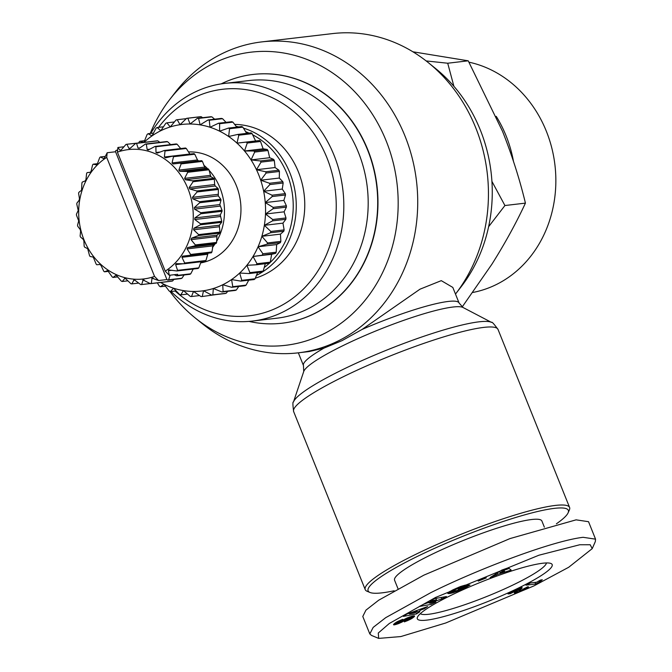 <?xml version="1.0" encoding="UTF-8"?>
<svg xmlns="http://www.w3.org/2000/svg" width="672" height="672" viewBox="0 0 672 672"><rect width="100%" height="100%" fill="white"/><g stroke="black" fill="none" stroke-linecap="round" stroke-linejoin="round"><path stroke-width="1.01" d="M533.912 585.908L445.796 622.969L400.84 636.56L378.672 638.4L378.286 633.024L389.29 623.49L435.574 597.45L538.91 555.215L579.776 544.748L590.192 544.74L592.225 548.629L568.688 567.277L533.912 585.908M378.672 638.4L371.515 635.435L369.81 633.931L373.17 627.396L385.72 617.66L430.853 592.628C478.246 569.041 552.426 540.851 583.128 537.306L595.552 539.162L595.333 541.54L592.225 548.629M394.136 590.772A107.898 15.271 -21.9 0 1 369.961 592.46L367.105 591.276A110.132 15.59 -21.9 0 1 365.224 589.63A110.132 15.59 -21.9 0 1 415.044 554.694A110.132 15.59 -21.9 0 1 569.596 507.469A110.132 15.59 -21.9 0 1 569.369 509.964L568.126 512.795A107.898 15.271 -21.9 0 1 556.382 523.824M369.961 592.46A107.898 15.271 -21.9 0 1 416.934 556.626A107.898 15.271 -21.9 0 1 521.514 515.76A107.898 15.271 -21.9 0 1 568.126 512.795M397.958 588.622L394.573 580.213A79.388 11.239 -21.9 0 1 430.492 555.03A79.388 11.239 -21.9 0 1 541.884 520.993L544.362 527.159M463.033 307.499L491.534 322.4A107.52 15.221 158.1 0 0 342.065 369.911A107.52 15.221 158.1 0 0 293.462 402.032L303.719 371.54A86.478 12.239 158.1 0 1 342.812 345.71A86.478 12.239 158.1 0 1 463.033 307.499L459.077 303.005A83.857 11.869 158.1 0 0 362.132 329.414L342.006 340.654L323.98 348.121L309.154 351.557L298.267 352.834A156.534 137.432 83.3 0 1 202.482 323.82L195.233 317.965A147.588 129.578 83.3 0 1 169.865 291.371M150.242 133.459A147.588 129.578 83.3 0 1 169.604 99.691L175.308 92.316A156.534 137.432 83.3 0 1 261.769 41.899A156.534 137.432 83.3 0 1 405.014 136.088A156.534 137.432 83.3 0 1 298.267 352.834M428.274 62.614L435.523 68.468A147.588 129.578 83.3 0 1 480.278 129.914A147.588 129.578 83.3 0 1 461.152 286.751L455.49 294.076A156.534 137.432 -96.7 0 0 475.734 127.789A156.534 137.432 -96.7 0 0 428.274 62.614A156.534 137.432 -96.7 0 0 332.489 33.6L261.769 41.899M169.604 99.691A147.588 129.578 83.3 0 1 386.19 140.96A147.588 129.578 83.3 0 1 352.271 313.992A147.588 129.578 83.3 0 1 195.233 317.965M426.712 620.13A72.677 10.29 -21.9 0 1 417.455 617.148A72.677 10.29 -21.9 0 1 469.661 586.816A72.677 10.29 -21.9 0 1 542.783 563.228A72.677 10.29 -21.9 0 1 550.939 563.489A72.677 10.29 -21.9 0 1 509.082 592.452A72.677 10.29 -21.9 0 1 426.712 620.13M420.319 613.662A68.208 9.652 158.1 0 0 428.627 614.275A68.208 9.652 158.1 0 0 499.145 591.318A68.208 9.652 158.1 0 0 546.462 562.951M253.067 74.449A125.227 109.948 83.3 0 1 253.201 74.432A125.227 109.948 83.3 0 1 367.802 149.78A125.227 109.948 83.3 0 1 282.4 323.173A125.227 109.948 83.3 0 1 282.274 323.19M221.147 83.891A125.227 109.948 83.3 0 1 221.298 83.815A125.227 109.948 83.3 0 1 252.941 74.458A125.227 109.948 83.3 0 1 367.534 149.814A125.227 109.948 83.3 0 1 313.774 313.858A125.227 109.948 83.3 0 1 282.139 323.207A125.227 109.948 83.3 0 1 249.026 321.401M150.755 133.4A119.641 105.042 83.3 0 1 224.616 83.412L248.984 80.556A119.641 105.042 83.3 0 1 358.47 152.536A119.641 105.042 83.3 0 1 307.104 309.263A119.641 105.042 83.3 0 1 276.881 318.2L252.512 321.056A119.641 105.042 83.3 0 1 171.049 291.514M224.616 83.412A119.641 105.042 83.3 0 1 334.102 155.4A119.641 105.042 83.3 0 1 252.512 321.056M158.592 127.361A114.047 100.128 83.3 0 1 326.978 157.903A114.047 100.128 83.3 0 1 298.738 293.437A114.047 100.128 83.3 0 1 175.14 291.035M513.467 161.322A117.146 102.858 -96.7 0 0 496.23 116.357M234.688 124.404A78.271 68.72 83.3 0 1 298.41 171.906A78.271 68.72 83.3 0 1 255.343 278.149M236.208 126.378A78.271 68.72 83.3 0 1 238.72 126.882M243.44 128.134A78.271 68.72 83.3 0 1 289.901 172.906A78.271 68.72 83.3 0 1 256.486 275.344M472.819 292.463A117.146 102.858 -96.7 0 0 496.045 284.684A117.146 102.858 -96.7 0 0 554.879 164.539A117.146 102.858 -96.7 0 0 468.98 62.177M245.641 131.687A76.028 66.755 83.3 0 1 249.077 133.09M252.672 134.82A76.028 66.755 83.3 0 1 287.053 173.905A76.028 66.755 83.3 0 1 269.842 262.794M203.616 165.01A55.902 49.081 83.3 0 1 207.74 168.832M209.076 170.26A55.902 49.081 83.3 0 1 216.602 241.391M215.107 243.802A55.902 49.081 83.3 0 1 212.402 247.565M188.513 151.948A55.902 49.081 83.3 0 1 239.442 195.569A55.902 49.081 83.3 0 1 212.428 259.073A55.902 49.081 83.3 0 1 200.659 262.912M194.771 154.224L197.501 159.953L198.593 160.961L201.743 160.675L173.132 163.951L172.04 162.935L173.51 156.719L194.771 154.224A70.72 62.093 -96.7 0 0 194.023 153.628L172.754 156.122L165.572 157.828L164.363 157.021L165.026 150.956L186.287 148.462A70.72 62.093 -96.7 0 0 185.464 148.008L164.203 150.503L157.307 153.098L155.996 152.51L155.887 146.748L177.148 144.253A70.72 62.093 -96.7 0 0 176.274 143.942L155.014 146.446L148.52 149.873L147.16 149.52L146.32 144.194L167.58 141.7A70.72 62.093 -96.7 0 0 166.681 141.548L145.421 144.043L139.448 148.226L138.054 148.126L136.567 143.354L157.828 140.86A70.72 62.093 -96.7 0 0 156.929 140.868L135.66 143.371L130.301 148.21L128.915 148.352L126.865 144.262L148.336 141.884M157.828 140.86L159.835 142.355M167.58 141.7L170.638 144.606M177.148 144.253L180.692 148.562M186.287 148.462L189.882 154.115M202.406 161.398L205.246 168.319L208.429 168.974L187.16 171.469L179.785 171.31L178.836 170.117L181.138 163.892L202.406 161.398A70.72 62.093 -96.7 0 0 201.743 160.675M208.984 169.798L210.84 176.736L213.914 178.324L192.654 180.818L185.371 179.726L184.598 178.382L187.723 172.292L208.984 169.798A70.72 62.093 -96.7 0 0 208.429 168.974M214.36 179.231L214.637 184.548L215.225 186.001L218.081 188.479L196.82 190.974L189.756 188.983L189.176 187.538L193.099 181.726L214.36 179.231A70.72 62.093 -96.7 0 0 213.914 178.324M218.392 189.454L218.299 195.88L220.811 199.206L199.542 201.701L192.83 198.87L192.452 197.341L197.131 191.948L218.392 189.454A70.72 62.093 -96.7 0 0 218.081 188.479M220.987 200.222L219.82 204.574L222.037 210.235L200.777 212.73L194.519 209.135L194.359 207.564L199.727 202.717L220.987 200.222A70.72 62.093 -96.7 0 0 220.811 199.206M222.071 211.268L220.298 214.956L221.735 221.298L200.474 223.793L194.779 219.517L194.838 217.946L200.81 213.763L222.071 211.268A70.72 62.093 -96.7 0 0 222.037 210.235M221.634 222.314L219.341 225.246L219.912 232.117L198.652 234.612L193.612 229.782L193.88 228.236L200.365 224.809L221.634 222.314A70.72 62.093 -96.7 0 0 221.735 221.298M219.668 233.092L216.972 235.2L216.611 242.424L195.35 244.919L191.033 239.652L191.512 238.19L198.408 235.586L219.668 233.092A70.72 62.093 -96.7 0 0 219.912 232.117M216.233 243.34L213.167 244.608L211.915 251.966L190.646 254.47L187.11 248.9L187.589 247.607L194.972 245.843L216.233 243.34A70.72 62.093 -96.7 0 0 216.611 242.424M208.068 253.168L205.934 260.518L184.674 263.012L181.944 257.292L182.406 256.175L211.411 252.806A70.72 62.093 -96.7 0 0 211.915 251.966M201.121 261.635L198.82 267.859L177.559 270.354L175.661 264.625L176.098 263.693L184.052 263.752L205.321 261.257A70.72 62.093 -96.7 0 0 205.934 260.518M123.925 146.782L117.902 147.487L117.407 152.149L165.245 271.152L169.277 275.285L168.412 270.715L168.806 269.959L176.845 270.967L198.114 268.472A70.72 62.093 -96.7 0 0 198.82 267.859M193.2 269.052L190.747 273.815L177.458 275.377L177.643 274.302L169.277 275.285M174.149 274.714L176.669 275.848L189.958 274.294A70.72 62.093 -96.7 0 0 190.747 273.815M127.89 280.829L122.245 281.492L124.824 278.41M124.614 278.477L125.899 278.905L130.939 283.744A70.72 62.093 -96.7 0 0 131.838 283.886L133.997 279.947M133.77 280.022L134.996 280.308L140.692 284.575A70.72 62.093 -96.7 0 0 141.599 284.567L143.245 279.838M142.985 279.922L150.394 283.676L171.654 281.182A70.72 62.093 -96.7 0 0 172.544 281.005L151.284 283.5L152.048 278.174L158.567 280.535L154.535 276.41L106.697 157.399L107.192 152.737L104.647 157.71L103.488 158.55L100.414 156.962L105.319 156.391M176.098 263.693L176.677 263.584M152.048 278.174L153.09 278.225M168.806 269.959L169.562 269.875M362.132 329.414L419.992 289.187L441.277 280.652L452.81 287.423L459.077 303.005M369.81 633.931L362.788 616.476L365.929 610.159L378.689 600.205L423.83 575.173L510.04 538.566L576.106 519.842L588.538 521.699L595.552 539.162M453.902 86.302L447.72 63.227L426.149 60.934M488.611 226.716L504.924 205.531L491.921 181.373M447.72 63.227L468.224 60.816L412.894 51.794M504.924 205.531L525.428 203.12C519.75 179.5 512.114 155.56 502.522 131.3L468.224 60.816M462.176 306.978L491.854 264.289C505.084 243.239 516.272 222.852 525.428 203.12M406.795 614.116L427.644 606.539L424.368 608.731L421.042 609.899L417.488 612.276L419.807 611.772L416.615 613.906L403.385 616.392L406.795 614.116M452.071 590.26L460.555 586.505L465.461 585.077L454.188 590.159L453.928 590.94L456.994 590.545L464.117 587.32L459.623 589.05L458.102 589.016L466.897 584.993L470.014 585.06L462.118 589.235L452.928 592.805L447.762 593.326L452.071 590.26M508.301 567.781L511.174 570.083L497.893 574.258L490.14 577.567L501.791 570.091L508.301 567.781M478.086 580.482L486.083 577.298L486.234 577.937L478.237 581.12L478.086 580.482M423.898 604.111L436.464 599.869L429.836 601.037L434.44 598.651L446.418 596.543L441.806 598.92L429.324 603.137L435.901 601.978L431.306 604.355L419.336 606.463L423.898 604.111M393.767 624.204L396.337 622.222L401.108 619.97L402.847 619.332L401.167 620.894L397.732 622.558L398.135 622.793L407.366 617.854L414.59 615.98L412.331 618.173L407.778 620.525L404.351 621.877L405.754 620.449L410.113 618.316L409.735 617.988L398.614 623.591L394.145 624.868L393.523 624.708L393.767 624.204M520.741 590.545L527.789 586.748L528.578 587.009L527.554 587.874L519.154 591.889L514.332 593.006L517.171 590.268L510.208 593.678L508.04 593.939L521.422 587.378L522.169 587.975L519.154 590.73L520.741 590.545M530.477 582.935L536.861 582.187A11.197 1.588 -21.9 0 1 540.691 579.995L542.329 579.802L539.381 582.204L535.693 584.01L525.958 585.152L530.477 582.935M424.368 608.731L424.015 607.858M415.842 611.999L416.615 613.906M416.766 610.487L417.488 612.276M420.706 609.059L421.042 609.899M447.829 592.956L448.056 593.51M447.989 592.763L448.308 593.569M448.224 592.536L448.644 593.586M448.241 592.511L448.678 593.586M448.56 592.267L449.089 593.578M448.921 592.015L449.534 593.536M449.333 591.755L450.022 593.477M449.803 591.461L450.576 593.376M450.206 591.234L451.164 593.258M450.341 591.2L450.988 591.049L451.811 593.107M450.988 591.049L452.155 593.015M451.332 590.965L452.096 590.755L452.928 592.805M452.096 590.755L452.894 590.512L453.718 592.57M454.012 590.948L454.549 592.301M452.894 590.512L453.44 590.335M454.994 590.948L455.423 591.998M455.977 590.797L456.33 591.671M456.305 590.73L456.641 591.553M457.153 590.495L457.456 591.234M458.035 590.201L458.312 590.89M458.942 589.865L459.203 590.52M459.883 589.478L460.144 590.117M460.849 589.05L461.11 589.688M461.849 588.571L462.118 589.235M462.218 588.386L462.487 589.067M463.126 587.899L463.42 588.63M463.966 587.412L464.293 588.218M464.402 586.135L465.083 587.824M465.142 585.791L465.814 587.462M465.822 585.488L466.477 587.118M466.309 585.262L466.956 586.866M466.922 584.993L467.544 586.538M467.678 585.01L468.157 586.194M468.443 585.026L468.762 585.824M459.379 588.437L459.623 589.05M463.184 586.69L463.428 587.311M463.756 586.429L464.117 587.32M453.188 589.722L453.608 590.764M453.281 589.68L453.659 590.612M453.474 589.579L453.818 590.428M453.877 589.394L454.188 590.159M454.448 589.134L454.726 589.831M455.162 588.806L455.431 589.462M456.028 588.412L456.288 589.058M456.548 588.176L456.809 588.823M457.464 587.773L457.724 588.437M458.304 587.412L458.581 588.109M458.573 587.294L458.867 588.008M459.337 586.975L459.656 587.765M460.001 586.723L460.354 587.597M504.924 572.309L504.101 570.251L509.149 568.462M495.684 574.006L496.238 575.392M497.364 572.93L497.893 574.258M503.815 569.806L504.68 571.847M503.857 569.789L504.101 570.251M486.234 577.937L485.99 577.332M435.876 598.399L436.464 599.869M430.718 602.893L431.306 604.355M427.913 602.75L429.089 602.54M429.022 602.381L429.324 603.137M441.218 597.458L441.806 598.92M435.943 598.567L437.06 598.189M393.624 624.38L393.817 624.859M393.851 624.12L394.145 624.868M394.195 623.792L394.607 624.809M394.346 623.65L394.8 624.775M394.876 623.213L395.447 624.632M395.514 622.759L396.186 624.431M396.253 622.28L397.009 624.17M396.892 621.902L397.706 623.927M398.278 622.751L398.614 623.591M399.151 622.415L399.487 623.246M399.991 621.986L400.352 622.868M400.798 621.482L401.201 622.474M401.243 621.197L401.663 622.247M401.822 620.827L402.268 621.936M402.419 620.449L402.881 621.6M403.032 620.08L403.502 621.247M403.67 619.693L404.141 620.869M404.326 619.324L404.788 620.474M405.476 618.727L405.896 619.769M406.165 618.391L406.56 619.366M406.753 618.122L407.123 619.046M407.249 617.904L407.61 618.794M407.929 617.618L408.282 618.492M408.887 617.249L409.24 618.131M409.366 617.064L409.735 617.988M409.819 616.904L410.231 617.921M409.895 616.879L410.315 617.938M407.476 619.786L407.778 620.525M408.341 619.399L408.643 620.147M409.164 618.971L409.492 619.769M409.811 618.551L410.172 619.433M410.323 618.097L410.743 619.13M409.962 617.056L410.474 616.77L411.298 618.82M411.029 616.51L411.835 618.5M411.592 616.333L412.331 618.173M412.163 616.182L412.826 617.837M412.717 616.039L413.297 617.484M413.246 615.93L413.734 617.131M413.364 615.913L413.818 617.056M413.776 615.854L414.137 616.77M414.103 615.846L414.38 616.518M414.355 615.871L414.532 616.308M397.102 621.785L397.513 622.81M397.362 621.65L397.732 622.558M397.53 621.558L397.883 622.448M398.051 621.298L398.378 622.112M398.689 620.995L399.008 621.785M398.992 620.861L399.302 621.642M399.84 620.491L400.159 621.281M400.84 620.08L401.167 620.894M519.162 590.696L518.423 588.848L519.154 590.73M518.675 588.722L519.372 590.47M519.103 588.512L519.758 590.125M520.279 587.933L520.817 589.277M520.817 587.672L521.296 588.865M521.254 587.454L521.682 588.521M521.632 587.387L521.968 588.227M521.942 587.42L522.169 587.975M509.939 593.006L510.208 593.678M516.902 589.596L517.986 592.309M514.408 592.62L514.601 593.09M514.777 592.25L515.105 593.065M515.08 591.982L515.5 593.006M515.76 591.444L516.314 592.822M516.617 590.78L517.322 592.528M517.163 590.251L518.33 589.831L519.154 591.889M520.094 590.747L520.363 591.41M520.699 590.562L520.943 591.158M521.758 590.142L521.976 590.696M522.866 589.596L523.102 590.176M523.95 588.563L524.353 589.571M524.555 588.277L524.958 589.268M525.655 587.756L526.042 588.722M526.529 587.345L526.898 588.26M527.209 587.017L527.554 587.874M527.587 586.841L527.915 587.647M528.175 586.774L528.385 587.278M535.046 582.397L535.693 584.01M538.877 580.936L539.372 582.179M538.927 580.91L539.356 581.986M539.146 580.793L539.524 581.725M539.524 580.591L539.851 581.406M539.876 580.406L540.179 581.146M540.473 580.104L540.742 580.768M416.396 610.63L416.716 611.419L409.475 613.973L409.181 613.25M409.475 613.973L414.49 612.906L416.716 611.419M503.664 569.428L504.386 571.225L503.538 569.47M499.632 571.469L500.144 572.737L504.386 571.225M503.84 570.226L500.144 572.737M269.371 263.231A76.028 66.755 83.3 0 1 264.239 267.49M215.88 294.613L202.238 296.512A89.452 78.532 83.3 0 1 201.054 296.596L193.511 291.455A83.857 73.626 -96.7 0 0 203.532 290.749A83.857 73.626 -96.7 0 0 213.343 288.506A83.857 73.626 -96.7 0 0 222.751 284.752A83.857 73.626 -96.7 0 0 231.58 279.56A83.857 73.626 -96.7 0 0 239.669 273.034A83.857 73.626 -96.7 0 0 246.868 265.297A83.857 73.626 -96.7 0 0 253.033 256.477A83.857 73.626 -96.7 0 0 258.065 246.758A83.857 73.626 -96.7 0 0 261.862 236.309A83.857 73.626 -96.7 0 0 264.348 225.322A83.857 73.626 -96.7 0 0 265.49 214.015A83.857 73.626 -96.7 0 0 265.255 202.591A83.857 73.626 -96.7 0 0 263.651 191.26A83.857 73.626 -96.7 0 0 260.702 180.23A83.857 73.626 -96.7 0 0 256.477 169.722A83.857 73.626 -96.7 0 0 251.051 159.911A83.857 73.626 -96.7 0 0 244.516 150.998A83.857 73.626 -96.7 0 0 236.998 143.144A83.857 73.626 -96.7 0 0 228.64 136.492A83.857 73.626 -96.7 0 0 219.593 131.166A83.857 73.626 -96.7 0 0 210.025 127.26A83.857 73.626 -96.7 0 0 200.122 124.858A83.857 73.626 -96.7 0 0 190.067 124.001A83.857 73.626 -96.7 0 0 180.037 124.706A83.857 73.626 -96.7 0 0 170.234 126.949A83.857 73.626 -96.7 0 0 160.826 130.704A83.857 73.626 -96.7 0 0 151.998 135.895L148.058 133.711L153.468 133.081M227.791 291.304L226.12 293.286L212.831 294.84A89.452 78.532 83.3 0 1 211.663 295.109L224.952 293.546A89.452 78.532 -96.7 0 0 226.12 293.286M238.745 286.474L236.368 289.985L223.079 291.547A89.452 78.532 83.3 0 1 221.962 291.992L235.25 290.43A89.452 78.532 -96.7 0 0 236.368 289.985M248.716 280.19L246.086 285.121L232.789 286.684A89.452 78.532 83.3 0 1 231.748 287.297L245.036 285.734A89.452 78.532 -96.7 0 0 246.086 285.121M257.603 272.555L255.083 278.779L241.794 280.342A89.452 78.532 83.3 0 1 240.828 281.114L254.125 279.552A89.452 78.532 -96.7 0 0 255.083 278.779M265.474 263.113L263.197 271.085L249.908 272.639A89.452 78.532 83.3 0 1 249.052 273.563L262.349 272A89.452 78.532 -96.7 0 0 263.197 271.085M256.998 263.726L253.033 256.477L275.604 253.361L271.639 254.293L270.287 262.164L256.998 263.726A89.452 78.532 83.3 0 1 256.259 264.776L269.548 263.214A89.452 78.532 -96.7 0 0 270.287 262.164M262.912 253.764L258.065 246.758L267.103 244.18L280.4 242.617L276.671 244.574L276.2 252.202L262.912 253.764A89.452 78.532 83.3 0 1 262.315 254.915M275.604 253.361A89.452 78.532 -96.7 0 0 276.2 252.202M267.557 242.936L261.862 236.309L270.547 232.756L283.836 231.193L280.468 234.125L280.846 241.374L267.557 242.936A89.452 78.532 83.3 0 1 267.103 244.18M280.4 242.617A89.452 78.532 -96.7 0 0 280.846 241.374M270.841 231.445L264.348 225.322L272.563 220.853L285.852 219.299L282.954 223.138L284.13 229.891L270.841 231.445A89.452 78.532 83.3 0 1 270.547 232.756M283.836 231.193A89.452 78.532 -96.7 0 0 284.13 229.891M272.698 219.509L265.49 214.015L273.126 208.706L286.415 207.144L284.096 211.831L285.986 217.955L272.698 219.509A89.452 78.532 83.3 0 1 272.563 220.853M285.852 219.299A89.452 78.532 -96.7 0 0 285.986 217.955M273.101 207.354L265.255 202.591L272.227 196.535L285.516 194.972L283.861 200.407L286.39 205.792L273.101 207.354A89.452 78.532 83.3 0 1 273.126 208.706M286.415 207.144A89.452 78.532 -96.7 0 0 286.39 205.792M272.034 195.191L263.651 191.26L269.875 184.565L283.164 183.002L282.257 189.076L285.323 193.628L272.034 195.191A89.452 78.532 83.3 0 1 272.227 196.535M285.516 194.972A89.452 78.532 -96.7 0 0 285.323 193.628M269.522 183.254L260.702 180.23L266.12 173.023L279.409 171.461L279.308 178.046L282.82 181.7L269.522 183.254A89.452 78.532 83.3 0 1 269.875 184.565M283.164 183.002A89.452 78.532 -96.7 0 0 282.82 181.7M275.083 167.538L278.905 170.218L265.616 171.772L256.477 169.722L261.03 162.12L274.319 160.558L275.083 167.538L256.477 169.722M279.409 171.461A89.452 78.532 -96.7 0 0 278.905 170.218M260.383 160.952L251.051 159.911L254.696 152.065L267.985 150.503L269.657 157.727L273.672 159.398L260.383 160.952A89.452 78.532 83.3 0 1 261.03 162.12M274.319 160.558A89.452 78.532 -96.7 0 0 273.672 159.398M253.924 150.998L244.516 150.998L247.246 143.035L260.534 141.473L263.122 148.814L267.212 149.444L253.924 150.998A89.452 78.532 83.3 0 1 254.696 152.065M267.985 150.503A89.452 78.532 -96.7 0 0 267.212 149.444M246.355 142.103L236.998 143.144L238.812 135.206L252.101 133.644L255.604 140.96L259.644 140.54L246.355 142.103A89.452 78.532 83.3 0 1 247.246 143.035M260.534 141.473A89.452 78.532 -96.7 0 0 259.644 140.54M252.101 133.644A89.452 78.532 -96.7 0 0 251.101 132.854L237.812 134.417A89.452 78.532 83.3 0 1 238.812 135.206M237.812 134.417L228.64 136.492L229.547 128.722L242.836 127.159L246.674 133.375M242.836 127.159A89.452 78.532 -96.7 0 0 241.76 126.529L228.472 128.092A89.452 78.532 83.3 0 1 229.547 128.722M228.472 128.092L219.593 131.166L219.626 123.707L232.915 122.144L236.771 127.117M232.915 122.144A89.452 78.532 -96.7 0 0 231.781 121.682L218.492 123.245A89.452 78.532 83.3 0 1 219.626 123.707M218.492 123.245L210.025 127.26L209.244 120.246L222.533 118.684A89.452 78.532 -96.7 0 0 221.357 118.398L208.068 119.96L200.122 124.858L198.576 118.415L211.865 116.852L214.645 119.188M222.533 118.684L226.052 122.354M211.865 116.852A89.452 78.532 -96.7 0 0 210.672 116.752L197.383 118.306A89.452 78.532 83.3 0 1 198.576 118.415M197.383 118.306L190.067 124.001L187.841 118.238L201.13 116.676L202.633 117.692M201.13 116.676A89.452 78.532 -96.7 0 0 199.937 116.76L186.648 118.322A89.452 78.532 83.3 0 1 187.841 118.238M144.581 140.708L139.835 141.271L143.909 142.414L147.101 134.492A89.452 78.532 83.3 0 1 148.058 133.711M144.102 142.237A83.857 73.626 83.3 0 1 151.998 135.895L156.097 128.15A89.452 78.532 -96.7 0 1 157.147 127.529L163.43 126.798M160.566 282.484A83.857 73.626 -96.7 0 0 163.985 284.29A83.857 73.626 -96.7 0 0 173.544 288.196A83.857 73.626 -96.7 0 0 183.448 290.598A83.857 73.626 -96.7 0 0 193.511 291.455L191.503 296.52A89.452 78.532 83.3 0 1 190.31 296.419L183.448 290.598L180.827 294.865A89.452 78.532 83.3 0 1 179.651 294.58L173.544 288.196L170.402 291.589A89.452 78.532 83.3 0 1 169.26 291.127L163.985 284.29L160.423 286.742A89.452 78.532 83.3 0 1 159.348 286.104L157.324 282.862M186.648 118.322L180.037 124.706L177.223 119.717L186.295 118.658M157.147 127.529L160.826 130.704L165.808 123.287A89.452 78.532 83.3 0 1 166.925 122.842L170.234 126.949L176.056 119.986A89.452 78.532 83.3 0 1 177.223 119.717M208.068 119.96A89.452 78.532 83.3 0 1 209.244 120.246M265.616 171.772A89.452 78.532 83.3 0 1 266.12 173.023M249.908 272.639L246.868 265.297L256.259 264.776M241.794 280.342L239.669 273.034L249.052 273.563M232.789 286.684L231.58 279.56L240.828 281.114M223.079 291.547L222.751 284.752L231.748 287.297M212.831 294.84L213.343 288.506L221.962 291.992M202.238 296.512L203.532 290.749L211.663 295.109M139.835 141.271A89.452 78.532 -96.7 0 0 138.978 142.187L138.785 142.859M166.925 122.842L174.392 121.96M184.128 274.974L181.919 278.233L168.63 279.796L170.142 275.184M107.192 152.737L115.559 151.754L166.933 279.552L167.782 280.123L181.07 278.561A70.72 62.093 -96.7 0 0 181.919 278.233M173.956 279.392L172.544 281.005M117.566 150.679L116.533 150.209L117.625 150.083M116.533 150.209A70.72 62.093 -96.7 0 0 115.744 150.688L115.559 151.754M126.865 144.262A70.72 62.093 -96.7 0 0 125.975 144.43L121.304 149.822L119.96 150.2L117.902 147.487M120.422 150.377L121.036 150.074M100.414 156.962A70.72 62.093 -96.7 0 0 99.7 157.576L97.398 163.8L96.382 164.842L93.198 164.186L97.44 163.691M129.494 148.621L128.915 148.352L130.326 148.184M93.198 164.186A70.72 62.093 -96.7 0 0 92.585 164.917L91.115 171.133L90.258 172.343L87.108 172.628L90.51 172.234M136.567 143.354A70.72 62.093 -96.7 0 0 135.66 143.371M139.448 148.226L138.054 148.126L139.91 147.907M87.108 172.628A70.72 62.093 -96.7 0 0 86.612 173.468L85.949 179.525L85.268 180.886L82.286 182.095A70.72 62.093 -96.7 0 0 81.908 183.019L81.547 190.243L78.851 192.343A70.72 62.093 -96.7 0 0 78.607 193.326L79.447 198.652L79.178 200.189L76.894 203.129A70.72 62.093 -96.7 0 0 76.784 204.145L78.221 210.479L76.448 214.175A70.72 62.093 -96.7 0 0 76.482 215.2L78.7 220.87L77.532 225.221A70.72 62.093 -96.7 0 0 77.717 226.229L80.22 229.555L80.598 231.084L80.128 235.981A70.72 62.093 -96.7 0 0 80.438 236.956L83.294 239.442L83.882 240.895L84.16 246.204A70.72 62.093 -96.7 0 0 84.605 247.12L87.688 248.707L89.536 255.637A70.72 62.093 -96.7 0 0 90.098 256.46L93.274 257.116L96.121 264.046A70.72 62.093 -96.7 0 0 96.785 264.76L99.926 264.474L101.018 265.49L103.748 271.211A70.72 62.093 -96.7 0 0 104.504 271.807L107.57 270.572M146.32 144.194A70.72 62.093 -96.7 0 0 145.421 144.043M148.52 149.873L147.974 150.049M255.604 140.96L236.998 143.144M155.887 146.748A70.72 62.093 -96.7 0 0 155.014 146.446M263.122 148.814L244.516 150.998M269.657 157.727L251.051 159.911M165.026 150.956A70.72 62.093 -96.7 0 0 164.203 150.503M173.51 156.719A70.72 62.093 -96.7 0 0 172.754 156.122M279.308 178.046L260.702 180.23M282.257 189.076L263.651 191.26M181.138 163.892A70.72 62.093 -96.7 0 0 180.474 163.17M165.404 286.154L160.423 286.742M283.861 200.407L265.255 202.591M176.123 290.917L170.402 291.589M284.096 211.831L265.49 214.015M187.723 172.292A70.72 62.093 -96.7 0 0 187.16 171.469M187.538 294.084L180.827 294.865M282.954 223.138L264.348 225.322M199.542 295.579L191.503 296.52M193.099 181.726A70.72 62.093 -96.7 0 0 192.654 180.818M280.468 234.125L261.862 236.309M276.671 244.574L258.065 246.758M197.131 191.948A70.72 62.093 -96.7 0 0 196.82 190.974M271.639 254.293L253.033 256.477M199.727 202.717A70.72 62.093 -96.7 0 0 199.542 201.701M200.81 213.763A70.72 62.093 -96.7 0 0 200.777 212.73M108.637 271.32L104.504 271.807M200.365 224.809A70.72 62.093 -96.7 0 0 200.474 223.793M107.663 270.572L112.232 276.973A70.72 62.093 -96.7 0 0 113.056 277.435L115.937 275.26M117.827 276.872L113.056 277.435M198.408 235.586A70.72 62.093 -96.7 0 0 198.652 234.612M116.18 275.276L121.372 281.182A70.72 62.093 -96.7 0 0 122.245 281.492M194.972 245.843A70.72 62.093 -96.7 0 0 195.35 244.919M138.692 283.088L131.838 283.886M190.151 255.301A70.72 62.093 -96.7 0 0 190.646 254.47M150.184 283.559L141.599 284.567M184.052 263.752A70.72 62.093 -96.7 0 0 184.674 263.012M150.394 283.676A70.72 62.093 -96.7 0 0 151.284 283.5M176.845 270.967A70.72 62.093 -96.7 0 0 177.559 270.354M166.933 279.552L158.567 280.535M167.782 280.123A70.72 62.093 -96.7 0 0 168.63 279.796M176.669 275.848A70.72 62.093 -96.7 0 0 177.458 275.377M165.245 271.152A65.134 57.179 -96.7 0 0 187.975 188.782A65.134 57.179 -96.7 0 0 117.407 152.149M106.697 157.399A65.134 57.179 -96.7 0 0 83.966 239.778A65.134 57.179 -96.7 0 0 154.535 276.41M569.596 507.469L498.019 329.431A110.132 15.59 158.1 0 0 343.476 376.656A110.132 15.59 158.1 0 0 293.647 411.592C292.732 404.678 292.664 401.486 293.462 402.032M213.251 244.558L187.79 247.548M323.98 348.121A83.857 11.869 158.1 0 0 303.467 365.56L298.343 352.825M405.006 618.962L405.451 620.054M409.248 618.92L409.567 619.727M519.758 588.193L520.346 589.655M149.764 149.218L147.16 149.52M160.154 152.023L155.996 152.51M189.823 154.031L164.363 157.021M197.501 159.953L172.04 162.935M198.593 160.961L173.132 163.951M204.305 167.126L178.836 170.117M205.246 168.319L179.785 171.31M210.067 175.392L184.598 178.382M210.84 176.736L185.371 179.726M214.637 184.548L189.176 187.538M215.225 186.001L189.756 188.983M217.921 194.351L192.452 197.341M218.299 195.88L192.83 198.87M219.82 204.574L194.359 207.564M219.988 206.144L194.519 209.135M220.298 214.956L194.838 217.946M220.248 216.535L194.779 219.517M219.341 225.246L193.88 228.236M219.072 226.792L193.612 229.782M216.972 235.2L191.512 238.19M216.493 236.662L191.033 239.652M124.53 278.552L125.244 278.468M212.57 245.91L187.11 248.9M133.61 280.199L134.627 280.081M207.404 254.302L181.944 257.292M142.758 280.216L144.11 280.056M183.254 263.735L175.661 264.625M151.754 278.611L153.51 278.401M172.175 270.27L168.412 270.715M365.224 589.63L293.647 411.592M491.534 322.4C491.736 321.46 493.903 323.803 498.019 329.431M303.719 371.54L303.467 365.56"/></g></svg>
